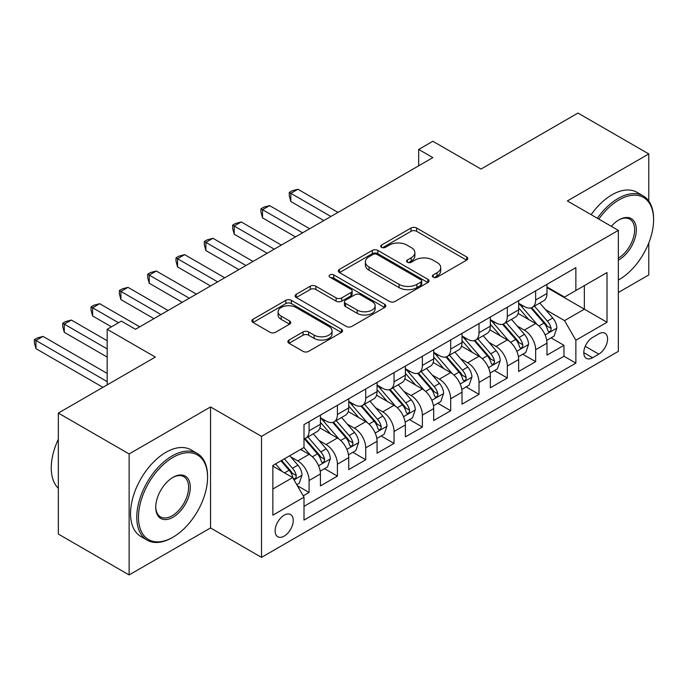 <?xml version="1.0" encoding="UTF-8"?>
<svg xmlns="http://www.w3.org/2000/svg" width="688" height="688" viewBox="0 0 688 688"><rect width="100%" height="100%" fill="white"/><g stroke="black" fill="none" stroke-linecap="round" stroke-linejoin="round"><path stroke-width="1.03" d="M433.216 277.178A2.752 1.591 0 0 0 437.104 277.178L466.645 260.124A3.93 2.27 0 0 0 467.788 258.516A3.93 2.27 0 0 0 466.645 256.916L416.61 228.029A3.93 2.27 0 0 0 411.046 228.029L381.513 245.074A2.752 1.591 0 0 0 380.705 246.201A2.752 1.591 0 0 0 381.513 247.327A2.752 1.591 0 0 0 385.4 247.327L389.227 245.117A12.582 7.267 0 0 1 407.012 245.117L411.183 247.525A12.582 7.267 0 0 1 414.873 252.659A12.582 7.267 0 0 1 411.183 257.794L407.365 260.004A2.752 1.591 0 0 0 406.556 261.13A2.752 1.591 0 0 0 407.365 262.248A2.752 1.591 0 0 0 411.252 262.248L415.079 260.047A12.582 7.267 0 0 1 432.864 260.047L437.035 262.455A12.582 7.267 0 0 1 440.724 267.589A12.582 7.267 0 0 1 437.035 272.723L433.216 274.925A2.752 1.591 0 0 0 432.408 276.051A2.752 1.591 0 0 0 433.216 277.178L433.216 274.925M284.178 536.115A12.814 7.396 120 0 0 292.546 524.824A12.814 7.396 120 0 0 290.585 514.547A12.814 7.396 120 0 0 284.178 515.183A12.814 7.396 120 0 0 275.802 526.475A12.814 7.396 120 0 0 277.771 536.743A12.814 7.396 120 0 0 284.178 536.115M289.02 340.044A3.93 2.27 0 0 0 287.868 341.652A3.93 2.27 0 0 0 289.02 343.252L303.055 351.362A3.93 2.27 0 0 0 308.611 351.362L341.411 332.424A3.93 2.27 0 0 0 342.564 330.816A3.93 2.27 0 0 0 341.411 329.217L291.377 300.329A3.93 2.27 0 0 0 285.821 300.329L253.021 319.266A3.93 2.27 0 0 0 251.868 320.866A3.93 2.27 0 0 0 253.021 322.474L269.971 332.261A3.93 2.27 0 0 0 275.535 332.261L289.571 324.16A3.93 2.27 0 0 0 290.723 322.552A3.93 2.27 0 0 0 289.571 320.952L281.16 316.093A10.518 6.072 0 0 1 278.081 311.802A10.518 6.072 0 0 1 284.574 306.194A10.518 6.072 0 0 1 296.038 307.51L328.976 326.525A10.518 6.072 0 0 1 332.055 330.816A10.518 6.072 0 0 1 325.562 336.423A10.518 6.072 0 0 1 314.106 335.108L308.611 331.943A3.93 2.27 0 0 0 303.055 331.943L289.02 340.044L289.02 343.252M648.784 201.042L648.784 153.931L577.989 113.056L480.998 169.059L432.855 141.264L418.691 149.434L432.855 157.612L135.502 329.285L121.337 321.107L107.182 329.285L107.182 384.876M129.129 453.951L129.129 574.944L210.545 527.937L210.545 406.943L129.129 453.951L58.334 413.075L155.325 357.081L107.182 329.285M210.545 406.943L261.517 436.373L618.34 230.368L618.34 351.362L261.517 557.366L261.517 436.373M648.784 153.931L567.368 200.939L618.34 230.368M389.503 301.447A3.93 2.27 0 0 0 395.067 301.447L427.867 282.51A3.93 2.27 0 0 0 429.011 280.91A3.93 2.27 0 0 0 427.867 279.302L377.832 250.415A3.93 2.27 0 0 0 372.268 250.415L339.468 269.352A3.93 2.27 0 0 0 338.315 270.96A3.93 2.27 0 0 0 339.468 272.56L389.503 301.447M330.98 277.771A2.752 1.591 0 0 1 333.766 278.158L333.766 274.89L384.635 304.259A3.93 2.27 0 0 1 385.787 305.859A3.93 2.27 0 0 1 384.635 307.467L351.835 326.404A3.93 2.27 0 0 1 346.279 326.404L296.244 297.517L296.244 294.309A3.93 2.27 0 0 0 295.092 295.909A3.93 2.27 0 0 0 296.244 297.517M296.244 294.309L310.279 286.199A3.93 2.27 0 0 1 315.844 286.199L336.131 297.921A3.93 2.27 0 0 0 341.695 297.921L351 292.538A3.93 2.27 0 0 0 352.153 290.938A3.93 2.27 0 0 0 351 289.33L329.879 277.135A2.752 1.591 0 0 1 329.07 276.008A2.752 1.591 0 0 1 330.773 274.546A2.752 1.591 0 0 1 333.766 274.89M129.129 574.944L58.334 534.069L58.334 413.075M618.34 292.495L648.784 274.925L648.784 242.916M303.219 495.85L309.093 492.462L297.345 485.676M290.663 456.798L297.766 460.9A16.022 9.245 60 0 1 309.093 480.525L320.427 473.98L320.427 485.917L337.412 476.105L324.53 468.666M318.974 440.449L326.086 444.551A16.022 9.245 60 0 1 337.412 464.176L348.747 457.632L348.747 469.569L365.732 459.756L352.849 452.317M347.294 424.1L354.406 428.203A16.022 9.245 60 0 1 365.732 447.819L377.067 441.283L377.067 453.22L394.052 443.407L381.169 435.968M375.614 407.743L382.726 411.854A16.022 9.245 60 0 1 394.052 431.471L405.378 424.935L405.378 436.871L422.372 427.059L409.489 419.62M403.933 391.395L411.046 395.505A16.022 9.245 60 0 1 422.372 415.122L433.698 408.586L433.698 420.514L450.692 410.71L437.809 403.271M432.253 375.046L439.365 379.157A16.022 9.245 60 0 1 450.692 398.773L462.018 392.229L462.018 404.166L479.011 394.362L466.129 386.923M460.573 358.697L467.685 362.8A16.022 9.245 60 0 1 479.011 382.425L490.338 375.88L490.338 387.817L507.331 378.004L494.448 370.565M488.893 342.349L496.005 346.451A16.022 9.245 60 0 1 507.331 366.076L518.657 359.532L518.657 371.468L535.651 361.656L535.651 349.719A16.022 9.245 -120 0 0 524.325 330.102L517.213 326M522.768 354.217L535.651 361.656M320.427 473.98A16.022 9.245 -120 0 0 309.093 454.364L300.604 449.453M348.747 457.632A16.022 9.245 -120 0 0 337.412 438.015L319.903 427.902M377.067 441.283A16.022 9.245 -120 0 0 365.732 421.667L348.223 411.553M405.378 424.935A16.022 9.245 -120 0 0 394.052 405.309L376.542 395.204M433.698 408.586A16.022 9.245 -120 0 0 422.372 388.961L404.862 378.847M462.018 392.229A16.022 9.245 -120 0 0 450.692 372.612L433.182 362.499M490.338 375.88A16.022 9.245 -120 0 0 479.011 356.264L461.502 346.15M518.657 359.532A16.022 9.245 -120 0 0 507.331 339.915L489.822 329.801M598.801 333.861L592.574 337.464A12.418 7.164 120 0 0 584.465 348.403A12.418 7.164 120 0 0 586.365 358.353A12.418 7.164 120 0 0 592.574 357.734L598.801 354.139A12.418 7.164 120 0 0 606.911 343.2A12.418 7.164 120 0 0 605.01 333.25A12.418 7.164 120 0 0 598.801 333.861M272.852 489.022L292.675 477.575L304.001 497.2L304.001 520.094L575.865 363.126L575.865 340.242L564.538 320.617L545.532 309.652M304.001 497.2L272.852 515.183L272.852 465.484L304.001 447.492L304.001 424.608L575.865 267.649L575.865 290.534L607.014 272.551L607.014 322.259L575.865 340.242M320.427 417.736L326.086 421.004A16.022 9.245 60 0 0 334.101 421.804L345.428 415.26A16.022 9.245 -120 0 0 348.747 407.924L348.747 398.773M348.747 401.388L354.406 404.656A16.022 9.245 60 0 0 362.421 405.456L373.747 398.911A16.022 9.245 -120 0 0 377.067 391.575L377.067 382.425M377.067 385.039L382.726 388.307A16.022 9.245 60 0 0 390.732 389.098L402.067 382.562A16.022 9.245 -120 0 0 405.378 375.227L405.378 366.068M405.378 368.691L411.046 371.959A16.022 9.245 60 0 0 419.052 372.75L430.387 366.214A16.022 9.245 -120 0 0 433.698 358.878L433.698 349.719M433.698 352.342L439.365 355.61A16.022 9.245 60 0 0 447.372 356.401L458.707 349.865A16.022 9.245 -120 0 0 462.018 342.529L462.018 333.37M462.018 335.985L467.685 339.261A16.022 9.245 60 0 0 475.692 340.053L487.018 333.508A16.022 9.245 -120 0 0 490.338 326.181L490.338 317.022M490.338 319.636L496.005 322.904A16.022 9.245 60 0 0 504.012 323.704L515.338 317.159A16.022 9.245 -120 0 0 518.657 309.832L518.657 300.673M304.001 506.359L563.971 356.264L563.971 345.307L546.977 355.12L546.977 343.183A16.022 9.245 -120 0 0 535.651 323.566L518.133 313.453M518.657 303.288L524.325 306.556A16.022 9.245 -120 0 0 532.331 307.355A16.022 9.245 -120 0 0 535.651 300.02L535.651 290.861M532.331 307.355L543.658 300.811A16.022 9.245 -120 0 0 546.977 293.475L546.977 284.325M309.093 421.658L309.093 430.817A16.022 9.245 60 0 1 305.782 438.153A16.022 9.245 60 0 1 304.001 438.798M305.782 438.153L317.108 431.608A16.022 9.245 -120 0 0 320.427 424.281L320.427 415.122M337.412 405.309L337.412 414.468A16.022 9.245 60 0 1 334.101 421.804M365.732 388.961L365.732 398.12A16.022 9.245 60 0 1 362.421 405.456M394.052 372.612L394.052 381.771A16.022 9.245 60 0 1 390.732 389.098M422.372 356.264L422.372 365.414A16.022 9.245 60 0 1 419.052 372.75M450.692 339.915L450.692 349.065A16.022 9.245 60 0 1 447.372 356.401M479.011 323.558L479.011 332.717A16.022 9.245 60 0 1 475.692 340.053M507.331 307.209L507.331 316.368A16.022 9.245 60 0 1 504.012 323.704M507.331 366.076L507.331 378.004M479.011 382.425L479.011 394.362M450.692 398.773L450.692 410.71M422.372 415.122L422.372 427.059M394.052 431.471L394.052 443.407M365.732 447.819L365.732 459.756M337.412 464.176L337.412 476.105M309.093 480.525L309.093 492.462M292.675 477.575L272.852 466.137M564.538 320.617L584.361 309.179L584.361 285.632L607.014 272.551M546.977 287.593L607.014 322.259M546.977 286.939L564.538 297.078L575.865 290.534M210.545 527.937L261.517 557.366M418.691 149.434L418.691 165.782M551.088 337.868L563.971 345.307M563.971 356.264L575.865 363.126M434.317 277.565L437.035 275.991A12.582 7.267 0 0 0 440.724 270.857L440.724 267.589M414.873 252.659L414.873 255.927A12.582 7.267 0 0 1 411.183 261.07L408.466 262.635M466.584 260.15L416.61 231.297A3.93 2.27 0 0 0 411.046 231.297L382.614 247.714M427.807 282.544L377.832 253.683A3.93 2.27 0 0 0 372.268 253.683L339.519 272.594M420.918 282.028A2.752 1.591 0 0 0 421.718 280.91A2.752 1.591 0 0 0 420.918 279.784L376.998 254.422A2.752 1.591 0 0 0 373.102 254.422L369.069 256.753A12.582 7.267 0 0 0 365.388 261.887A12.582 7.267 0 0 0 369.069 267.021L399.092 284.359A12.582 7.267 0 0 0 416.885 284.359L420.918 282.028L420.918 285.296A2.752 1.591 0 0 0 421.718 284.178L421.718 280.91M365.388 261.887L365.388 265.155A12.582 7.267 0 0 0 369.069 270.298L369.069 267.021M420.918 285.296L416.885 287.627A12.582 7.267 0 0 1 399.092 287.627L369.069 270.298M296.296 297.543L310.279 289.476L310.279 286.199M352.153 290.938L352.153 294.206A3.93 2.27 0 0 1 351 295.814L341.695 301.189A3.93 2.27 0 0 1 336.131 301.189L315.844 289.476A3.93 2.27 0 0 0 310.279 289.476M333.766 278.158L384.583 307.493M357.192 310.073A10.518 6.072 0 0 0 368.648 311.389A10.518 6.072 0 0 0 375.141 305.782A10.518 6.072 0 0 0 372.062 301.49L360.452 294.791A3.93 2.27 0 0 0 354.896 294.791L345.582 300.166A3.93 2.27 0 0 0 344.43 301.774A3.93 2.27 0 0 0 345.582 303.374L357.192 310.073L357.192 313.341A10.518 6.072 0 0 0 368.648 314.657A10.518 6.072 0 0 0 375.141 309.05L375.141 305.782M344.43 301.774L344.43 305.042A3.93 2.27 0 0 0 345.582 306.642L345.582 303.374M357.192 313.341L345.582 306.642M332.055 330.816L332.055 334.084A10.518 6.072 0 0 1 325.562 339.7A10.518 6.072 0 0 1 314.106 338.384L308.611 335.211A3.93 2.27 0 0 0 303.055 335.211L289.072 343.286M278.081 311.802L278.081 315.07A10.518 6.072 0 0 0 281.16 319.361L281.16 316.093M289.519 324.186L281.16 319.361M341.36 332.45L291.377 303.597A3.93 2.27 0 0 0 285.821 303.597L253.072 322.5M546.736 340.379L554.055 336.148L556.884 327.978A10.612 6.132 -120 0 0 552.756 318.011L539.813 303.03M537.225 324.598L521.882 306.831A30.642 17.69 -120 0 0 518.657 303.46M528.805 319.61L520.223 309.677A25.43 14.68 -120 0 0 518.657 307.966M337.98 212.386L297.913 189.252L290.835 193.337L290.835 201.507L323.824 220.556M530.887 307.932L543.976 323.076A10.612 6.132 60 0 1 547.76 330.395L548.534 331.65L549.97 331.444L550.925 330.283L551.157 328.425A10.612 6.132 -120 0 0 547.373 321.115L534.438 306.134M531.661 307.682L545.722 323.962A5.409 3.122 60 0 1 547.08 326.078L551.157 328.425M290.835 201.507L289.27 195.71L289.27 192.434L330.902 216.471M289.27 192.434L292.108 190.8L297.913 189.252M618.34 280.076L619.054 279.663L618.34 280.076A48.857 28.208 120 0 0 619.054 279.663L619.054 279.663A48.857 28.208 120 0 0 653.6 219.825A48.857 28.208 120 0 0 619.054 199.873A48.857 28.208 120 0 0 598.827 219.102M597.365 218.259A50.061 28.905 -60 0 1 618.202 198.402A50.061 28.905 -60 0 1 643.228 195.925A50.061 28.905 -60 0 1 653.6 218.844L653.6 219.825M611.365 226.343A24.433 14.104 -60 0 1 619.054 219.825A24.433 14.104 -60 0 1 636.323 229.792A24.433 14.104 -60 0 1 619.054 259.72A24.433 14.104 -60 0 1 618.34 260.107M591.138 214.665A50.061 28.905 -60 0 1 611.967 194.807A50.061 28.905 -60 0 1 637.002 192.33L643.228 195.925M618.34 258.163A23.229 13.407 120 0 0 633.399 237.687A23.229 13.407 120 0 0 629.812 219.162A23.229 13.407 120 0 0 618.624 220.074M172.172 537.663L173.023 537.173A48.857 28.208 120 0 0 207.57 477.334A48.857 28.208 120 0 0 173.023 457.382A48.857 28.208 120 0 0 138.477 517.23A48.857 28.208 120 0 0 173.023 537.173L172.172 537.663A50.061 28.905 -60 0 1 147.146 540.149A50.061 28.905 -60 0 1 139.466 500.03A50.061 28.905 -60 0 1 172.172 455.912A50.061 28.905 -60 0 1 197.207 453.435A50.061 28.905 -60 0 1 207.57 476.354L207.57 477.334M173.023 517.23A24.433 14.104 -60 0 1 155.746 507.254A24.433 14.104 -60 0 1 173.023 477.334L173.023 477.334A24.433 14.104 -60 0 1 190.301 487.31A24.433 14.104 -60 0 1 173.023 517.23M155.755 506.755A23.229 13.407 120 0 0 160.562 516.903A23.229 13.407 120 0 0 172.172 515.759A23.229 13.407 120 0 0 187.351 495.291A23.229 13.407 120 0 0 183.791 476.672A23.229 13.407 120 0 0 172.593 477.592M147.146 540.149L140.911 536.545A50.061 28.905 -60 0 1 133.24 496.435A50.061 28.905 -60 0 1 165.946 452.317A50.061 28.905 -60 0 1 190.972 449.84L197.207 453.435M58.334 488.291A50.061 28.905 -60 0 1 58.334 439.236M518.417 356.728L525.735 352.505L528.573 344.327A10.612 6.132 -120 0 0 524.437 334.359L511.494 319.378M508.905 340.947L493.563 323.179A30.642 17.69 -120 0 0 490.338 319.817M500.486 335.959L491.903 326.026A25.43 14.68 -120 0 0 490.338 324.315M309.66 228.734L269.593 205.6L262.515 209.685L262.515 217.864L295.505 236.904M502.567 324.28L515.656 339.433A10.612 6.132 60 0 1 519.44 346.743L520.214 347.999L521.65 347.801L522.605 346.632L522.837 344.783A10.612 6.132 -120 0 0 519.053 337.464L506.119 322.491M503.341 324.031L517.402 340.311A5.409 3.122 60 0 1 518.761 342.426L522.837 344.783M262.515 217.864L260.95 212.059L260.95 208.782L302.582 232.819M260.95 208.782L263.788 207.148L269.593 205.6M490.105 373.077L497.415 368.854L500.253 360.675A10.612 6.132 -120 0 0 496.117 350.708L483.182 335.727M480.585 357.296L465.243 339.528A30.642 17.69 -120 0 0 462.018 336.165M472.174 352.316L463.583 342.375A25.43 14.68 -120 0 0 462.018 340.663M281.34 245.083L241.273 221.949L234.195 226.034L234.195 234.212L267.185 253.261M474.247 340.629L487.336 355.782A10.612 6.132 60 0 1 491.12 363.092L491.894 364.348L493.33 364.15L494.285 362.98L494.517 361.131A10.612 6.132 -120 0 0 490.733 353.821L477.799 338.84M475.021 340.379L489.082 356.659A5.409 3.122 60 0 1 490.449 358.775L494.517 361.131M234.195 234.212L232.639 228.407L232.639 225.139L274.263 249.168M232.639 225.139L235.468 223.505L241.273 221.949M461.786 389.425L469.104 385.203L471.934 377.024A10.612 6.132 -120 0 0 467.797 367.065L454.863 352.084M452.265 373.644L436.923 355.885A30.642 17.69 -120 0 0 433.698 352.514M443.855 368.665L435.272 358.723A25.43 14.68 -120 0 0 433.698 357.02M253.021 261.431L212.953 238.297L205.875 242.382L205.875 250.561L238.865 269.61M445.936 356.977L459.016 372.131A10.612 6.132 60 0 1 462.8 379.441L463.574 380.696L465.011 380.498L465.965 379.329L466.197 377.48A10.612 6.132 -120 0 0 462.413 370.17L449.479 355.189M446.701 356.728L460.762 373.008A5.409 3.122 60 0 1 462.13 375.123L466.197 377.48M205.875 250.561L204.319 244.756L204.319 241.488L245.943 265.516M204.319 241.488L207.148 239.854L212.953 238.297M433.466 405.774L440.784 401.551L443.614 393.373A10.612 6.132 -120 0 0 439.477 383.414L426.543 368.433M423.946 390.001L408.603 372.234A30.642 17.69 -120 0 0 405.378 368.863M415.535 385.013L406.952 375.072A25.43 14.68 -120 0 0 405.378 373.369M224.701 277.78L184.633 254.646L177.556 258.74L177.556 266.91L210.545 285.959M417.616 373.326L430.697 388.479A10.612 6.132 60 0 1 434.481 395.789L435.255 397.053L436.691 396.847L437.654 395.677L437.886 393.828A10.612 6.132 -120 0 0 434.102 386.518L421.159 371.537M418.381 373.077L432.442 389.365A5.409 3.122 60 0 1 433.81 391.481L437.886 393.828M177.556 266.91L175.999 261.105L175.999 257.837L217.623 281.874M175.999 257.837L178.828 256.203L184.633 254.646M405.146 422.131L412.465 417.9L415.294 409.73A10.612 6.132 -120 0 0 411.157 399.762L398.223 384.781M395.626 406.35L380.283 388.582A30.642 17.69 -120 0 0 377.067 385.211M387.215 401.362L378.632 391.429A25.43 14.68 -120 0 0 377.067 389.718M196.381 294.129L156.314 270.995L149.236 275.088L149.236 283.258L182.225 302.307M389.296 389.675L402.377 404.828A10.612 6.132 60 0 1 406.161 412.138L406.935 413.402L408.371 413.196L409.334 412.035L409.566 410.177A10.612 6.132 -120 0 0 405.782 402.867L392.839 387.886M390.062 389.434L404.123 405.714A5.409 3.122 60 0 1 405.49 407.829L409.566 410.177M149.236 283.258L147.679 277.453L147.679 274.185L189.303 298.222M147.679 274.185L150.509 272.551L156.314 270.995M376.826 438.48L384.145 434.248L386.974 426.078A10.612 6.132 -120 0 0 382.838 416.111L369.903 401.13M367.306 422.699L351.964 404.931A30.642 17.69 -120 0 0 348.747 401.56M358.895 417.711L350.312 407.778A25.43 14.68 -120 0 0 348.747 406.066M168.07 310.486L127.994 287.352L120.916 291.437L120.916 299.607L153.906 318.656M360.976 406.023L374.066 421.176A10.612 6.132 60 0 1 377.85 428.495L378.615 429.751L380.051 429.544L381.014 428.383L381.247 426.526A10.612 6.132 -120 0 0 377.463 419.216L364.52 404.234M361.742 405.782L375.803 422.062A5.409 3.122 60 0 1 377.17 424.178L381.247 426.526M120.916 299.607L119.359 293.81L119.359 290.534L160.983 314.571M119.359 290.534L122.189 288.9L127.994 287.352M348.506 454.828L355.825 450.606L358.654 442.427A10.612 6.132 -120 0 0 354.518 432.46L341.583 417.478M338.986 439.047L323.644 421.28A30.642 17.69 -120 0 0 320.427 417.917M330.575 434.059L321.993 424.126A25.43 14.68 -120 0 0 320.427 422.415M139.75 326.834L99.674 303.7L92.596 307.785L92.596 315.964L111.43 326.834M332.657 422.38L345.746 437.534A10.612 6.132 60 0 1 349.53 444.844L350.295 446.099L351.731 445.901L352.695 444.732L352.927 442.883A10.612 6.132 -120 0 0 349.143 435.564L336.2 420.583M333.422 422.131L347.483 438.411A5.409 3.122 60 0 1 348.85 440.526L352.927 442.883M92.596 315.964L91.04 310.159L91.04 306.882L118.508 322.741M91.04 306.882L93.869 305.248L99.674 303.7M320.187 471.177L327.505 466.954L330.335 458.776A10.612 6.132 -120 0 0 326.198 448.808L313.264 433.827M310.666 455.396L303.898 447.553M302.256 450.416L301.155 449.135M107.182 340.732L71.354 320.049L64.276 324.134L64.276 332.313L107.182 357.081M304.337 438.729L317.426 453.882A10.612 6.132 60 0 1 321.21 461.192L321.975 462.448L323.412 462.25L324.375 461.08L324.607 459.231A10.612 6.132 -120 0 0 320.823 451.921L307.88 436.94M305.102 438.48L319.172 454.759A5.409 3.122 60 0 1 320.531 456.875L324.607 459.231M64.276 332.313L62.72 326.508L62.72 323.24L107.182 348.902M62.72 323.24L65.549 321.597L71.354 320.049M296.777 484.696L299.185 483.303L302.015 475.124A10.612 6.132 -120 0 0 297.887 465.165L289.734 455.731M282.132 471.495L275.578 463.901M273.936 466.765L272.852 465.501M107.182 373.429L43.034 336.398L35.957 340.483L35.957 348.661L102.933 387.327M280.953 460.797L289.106 470.231A10.612 6.132 60 0 1 292.89 477.541L293.656 478.796L295.092 478.599L296.055 477.429L296.287 475.58A10.612 6.132 -120 0 0 292.503 468.27L284.359 458.836M281.616 460.418L290.852 471.108A5.409 3.122 60 0 1 292.211 473.224L296.287 475.58M35.957 348.661L34.4 342.856L34.4 339.588L107.182 381.608M34.4 339.588L37.229 337.954L43.034 336.398M297.766 460.9L309.093 454.364M326.086 444.551L337.412 438.015M354.406 428.203L365.732 421.667M382.726 411.854L394.052 405.309M411.046 395.505L422.372 388.961M439.365 379.157L450.692 372.612M467.685 362.8L479.011 356.264M496.005 346.451L507.331 339.915M524.325 330.102L535.651 323.566M535.651 300.02L546.977 293.475M309.093 430.817L320.427 424.281M337.412 414.468L348.747 407.924M365.732 398.12L377.067 391.575M394.052 381.771L405.378 375.227M422.372 365.414L433.698 358.878M450.692 349.065L462.018 342.529M479.011 332.717L490.338 326.181M507.331 316.368L518.657 309.832M535.651 349.719L546.977 343.183M585.221 346.296L598.801 354.139M583.794 352.669L592.574 357.734M437.035 275.991L437.035 272.723M407.365 262.248L407.365 260.004M411.183 261.07L411.183 257.794M381.513 247.327L381.513 245.074M411.046 231.297L411.046 228.029M416.61 231.297L416.61 228.029M466.645 260.124L466.645 256.916M339.468 272.56L339.468 269.352M372.268 253.683L372.268 250.415M377.832 253.683L377.832 250.415M427.867 282.51L427.867 279.302M399.092 287.627L399.092 284.359M416.885 287.627L416.885 284.359M315.844 289.476L315.844 286.199M336.131 301.189L336.131 297.921M341.695 301.189L341.695 297.921M351 295.814L351 292.538M384.635 307.467L384.635 304.259M303.055 335.211L303.055 331.943M308.611 335.211L308.611 331.943M314.106 338.384L314.106 335.108M289.571 324.16L289.571 320.952M253.021 322.474L253.021 319.266M285.821 303.597L285.821 300.329M291.377 303.597L291.377 300.329M341.411 332.424L341.411 329.217M545.12 334.936L556.816 328.185M521.882 306.831L523.336 305.988M547.373 321.115L552.756 318.011M538.919 326L543.976 323.076M516.8 351.284L528.496 344.533M493.563 323.179L495.016 322.337M519.053 337.464L524.437 334.359M510.599 342.349L515.656 339.433M488.48 367.633L500.185 360.882M465.243 339.528L466.696 338.694M490.733 353.821L496.117 350.708M482.279 358.706L487.336 355.782M460.16 383.981L471.865 377.23M436.923 355.885L438.376 355.042M462.413 370.17L467.797 367.065M453.96 375.055L459.016 372.131M431.84 400.339L443.545 393.579M408.603 372.234L410.057 371.391M434.102 386.518L439.477 383.414M425.64 391.403L430.697 388.479M403.529 416.687L415.225 409.928M380.283 388.582L381.745 387.74M405.782 402.867L411.157 399.762M397.32 407.752L402.377 404.828M375.209 433.036L386.905 426.285M351.964 404.931L353.426 404.088M377.463 419.216L382.838 416.111M369 424.1L374.066 421.176M346.89 449.384L358.586 442.633M323.644 421.28L325.106 420.437M349.143 435.564L354.518 432.46M340.68 440.449L345.746 437.534M318.57 465.733L330.266 458.982M320.823 451.921L326.198 448.808M312.361 456.806L317.426 453.882M294.017 479.906L301.946 475.331M292.503 468.27L297.887 465.165M284.522 472.871L289.106 470.231"/></g></svg>
